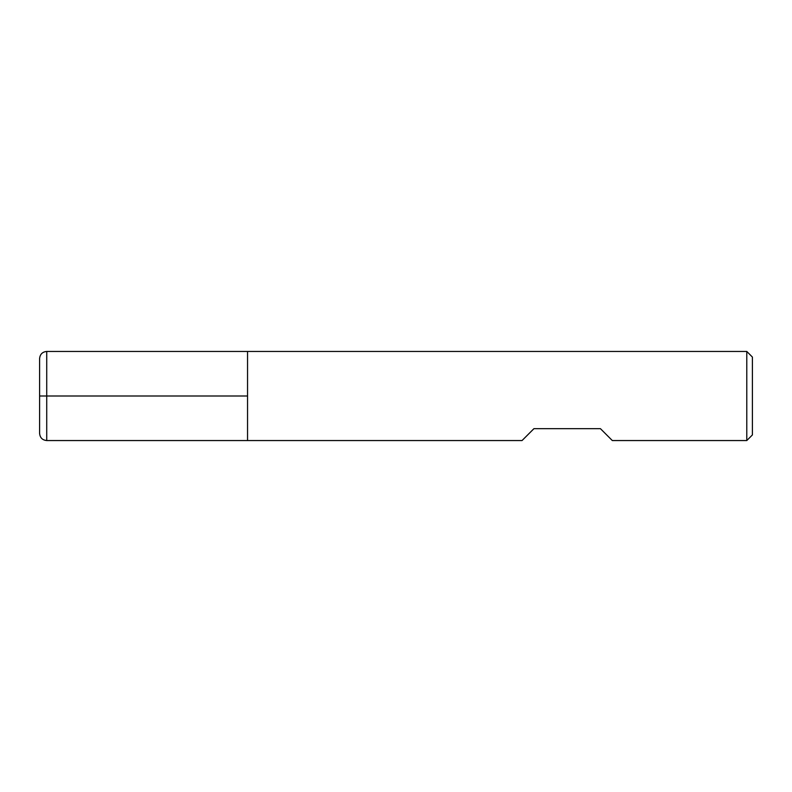 <?xml version="1.0" encoding="UTF-8"?>
<svg xmlns="http://www.w3.org/2000/svg" width="792" height="792" viewBox="0 0 792 792"><rect width="100%" height="100%" fill="white"/><g stroke="black" fill="none" stroke-linecap="round" stroke-linejoin="round"><path stroke-width="1.19" d="M746.787 440.55L746.787 351.45L247.55 351.45L247.55 440.55L247.55 351.45L46.728 351.45L46.728 396L247.55 396L39.6 396L46.728 396L46.728 440.55L522.047 440.55L533.927 428.67L600.435 428.67L612.315 440.55L746.787 440.55L752.4 434.937L752.4 357.063L746.787 351.45M46.728 440.55C42.402 440.124 40.026 437.748 39.6 433.422L39.6 358.578C40.026 354.252 42.402 351.876 46.728 351.45"/></g></svg>

